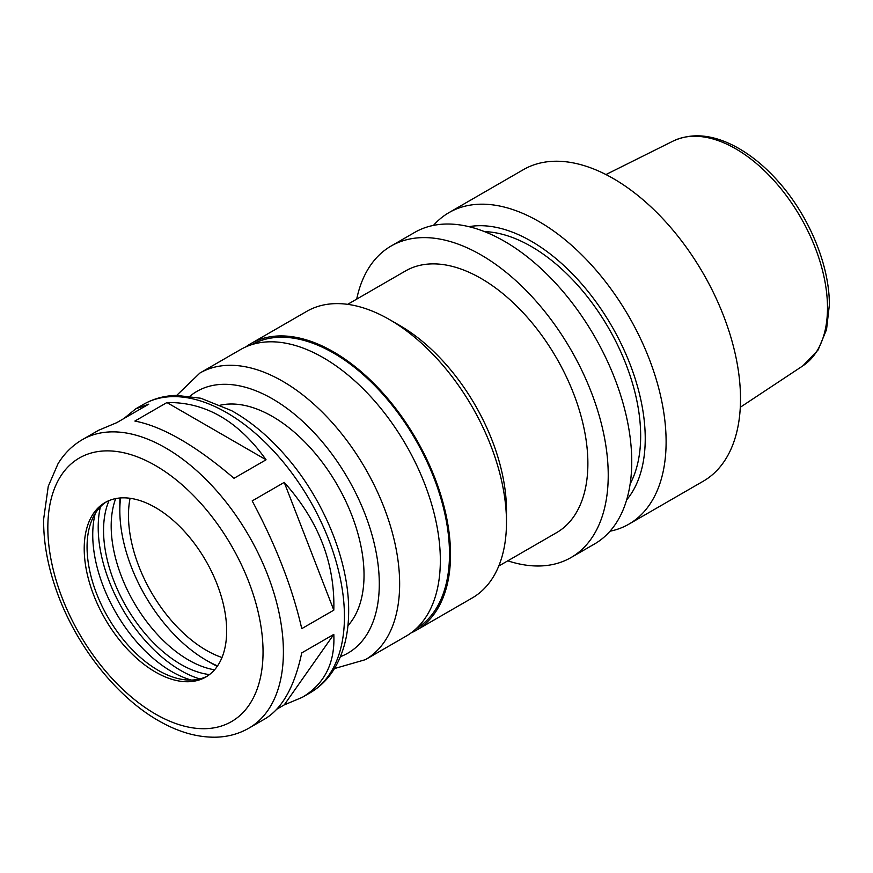 <?xml version="1.0" encoding="UTF-8"?>
<svg xmlns="http://www.w3.org/2000/svg" width="873" height="873" viewBox="0 0 873 873"><rect width="100%" height="100%" fill="white"/><g stroke="black" fill="none" stroke-linecap="round" stroke-linejoin="round"><path stroke-width="1.31" d="M284.238 482.398C318.58 520.821 335.101 563.401 333.802 610.151L301.752 628.658C292.499 587.998 275.977 545.407 252.177 500.906L284.238 482.398L333.802 610.151M248.892 728.158A166.557 96.161 -120 0 0 283.398 651.913A166.557 96.161 -120 0 0 210.688 484.286A166.557 96.161 -120 0 0 82.335 439.665C72.383 445.481 64.264 453.524 57.989 463.792L48.255 486.337L43.65 519.097C43.366 541.282 47.437 564.547 55.872 588.893C75.002 644.831 117.113 698.498 161.527 722.364C179.969 732.512 198.04 737.445 215.762 737.194C227.809 736.899 238.853 733.887 248.892 728.158L265.196 718.741C282.47 708.232 294.648 686.276 301.752 652.884L333.802 634.387C335.177 662.88 324.669 683.865 302.287 697.331L284.238 704.904L276.97 709.094M333.802 634.387L284.238 704.904M123.955 418.494L135.73 408.837L148.748 404.177L116.698 422.685L98.638 430.258L82.335 439.665M234.008 478.295C195.694 445.536 162.651 426.461 134.879 421.059L166.929 402.551C205.242 401.864 238.285 420.939 266.058 459.787L234.008 478.295M166.929 402.551L266.058 459.787M507.791 560.826A179.871 103.854 -120 0 0 570.975 557.574L594.491 543.999A179.871 103.854 -120 0 0 631.746 461.653A179.871 103.854 -120 0 0 553.231 280.637A179.871 103.854 -120 0 0 414.62 232.447L391.104 246.033A179.871 103.854 -120 0 0 356.697 299.123M570.975 557.574A179.871 103.854 -120 0 0 608.23 475.239A179.871 103.854 -120 0 0 529.715 294.223A179.871 103.854 -120 0 0 391.104 246.033M498.756 566.042L556.592 532.65A151.094 87.235 -120 0 0 587.878 463.487A151.094 87.235 -120 0 0 521.934 311.432A151.094 87.235 -120 0 0 405.498 270.957L347.672 304.339M410.997 632.958A165.477 95.539 -120 0 0 416.246 630.295L472.206 597.983A165.477 95.539 -120 0 0 506.482 522.229L506.482 510.487A151.094 87.235 -120 0 0 399.648 325.433L389.467 319.562A165.477 95.539 -120 0 0 306.729 311.366L250.769 343.667A165.477 95.539 -120 0 0 245.837 346.876M506.482 522.229A165.477 95.539 -120 0 0 389.467 319.562M416.246 630.295A165.477 95.539 -120 0 0 450.523 554.541A165.477 95.539 -120 0 0 378.282 388.005A165.477 95.539 -120 0 0 250.769 343.667M416.257 628.615A164.048 94.71 -120 0 0 449.497 553.951A164.048 94.71 -120 0 0 378.38 389.38A164.048 94.71 -120 0 0 252.221 344.497M334.435 668.576L365.372 659.672L406.065 636.166A165.477 95.539 -120 0 0 440.341 560.411A165.477 95.539 -120 0 0 368.111 393.876A165.477 95.539 -120 0 0 240.588 349.549L199.895 373.044L176.706 395.382M347.912 625.712A129.51 74.772 -120 0 0 364.03 575.1A129.51 74.772 -120 0 0 315.088 453.262A129.51 74.772 -120 0 0 220.574 405.137M226.664 630.906A100.722 58.153 -120 0 0 182.697 529.54A100.722 58.153 -120 0 0 105.076 502.553A100.722 58.153 -120 0 0 105.076 618.87A100.722 58.153 -120 0 0 205.81 677.022A100.722 58.153 -120 0 0 226.664 630.906M106.517 501.768A100.722 58.153 -120 0 0 91.752 520.384A100.722 58.153 -120 0 0 107.925 617.222A100.722 58.153 -120 0 0 183.701 679.652A100.722 58.153 -120 0 0 207.207 676.16M95.233 513.488A111.7 64.493 -120 0 0 191.416 680.078M100.395 506.809A116.917 67.505 -120 0 0 199.786 678.943M109.027 500.611A109.365 63.14 -120 0 0 126.203 606.67A109.365 63.14 -120 0 0 209.465 674.578M115.694 498.592A109.365 63.14 -120 0 0 133.831 602.261A109.365 63.14 -120 0 0 214.54 669.809M120.016 497.981A129.51 74.772 -120 0 0 119.83 504.605L119.83 510.487A122.307 70.615 -120 0 0 206.312 660.283A122.307 70.615 -120 0 0 217.541 665.913M206.312 660.283L211.408 663.218A129.51 74.772 -120 0 0 217.235 666.372M120.561 497.937A122.307 70.615 -120 0 0 119.83 510.487M130.077 498.287A110.085 63.554 -120 0 0 221.993 657.511M610.02 531.21A179.871 103.854 -120 0 0 628.866 524.16L703.256 481.209A179.871 103.854 -120 0 0 740.511 398.863A179.871 103.854 -120 0 0 661.996 217.846A179.871 103.854 -120 0 0 523.385 169.657L448.995 212.608A179.871 103.854 -120 0 0 433.466 225.398M628.866 524.16A179.871 103.854 -120 0 0 666.11 441.814A179.871 103.854 -120 0 0 587.594 260.798A179.871 103.854 -120 0 0 448.995 212.608M626.65 499.869A161.145 93.04 -120 0 0 645.234 438.584A161.145 93.04 -120 0 0 585.499 288.374A161.145 93.04 -120 0 0 468.932 226.674M630.153 483.893A154.685 89.308 -120 0 0 640.662 435.943A154.685 89.308 -120 0 0 484.504 231.618M365.372 659.672A165.477 95.539 -120 0 0 399.648 583.917A165.477 95.539 -120 0 0 327.408 417.381A165.477 95.539 -120 0 0 199.895 373.044M340.437 656.649A151.094 87.235 -120 0 0 379.297 583.917A151.094 87.235 -120 0 0 308.573 426.973A151.094 87.235 -120 0 0 190.041 396.146M344.442 616.665A166.557 96.161 -120 0 0 271.743 449.038A166.557 96.161 -120 0 0 143.39 404.417C153.408 398.699 164.43 395.698 176.455 395.393L200.855 398.241L231.52 410.626C250.878 421.473 268.993 436.642 285.853 456.121C323.796 499.596 349.004 560.99 348.654 610.784C348.709 633.329 343.918 652.666 334.304 668.794C328.019 679.052 319.911 687.095 309.948 692.911A166.557 96.161 -120 0 0 344.442 616.665M263.046 651.913A152.175 87.857 -120 0 0 101.639 451.123A152.175 87.857 -120 0 0 101.639 666.328A152.175 87.857 -120 0 0 263.046 651.913M827.495 307.809A129.848 74.969 -120 0 0 772.299 178.725A129.848 74.969 -120 0 0 673.083 141.088C691.907 132.456 712.979 134.442 736.31 147.035C751.511 155.383 765.828 167.223 779.251 182.577C809.467 216.875 829.656 265.861 829.35 305.015L826.535 329.579L818.088 350.008L802.854 365.852A129.848 74.969 -120 0 0 827.495 307.809M143.39 404.417L135.73 408.837M309.948 692.911L302.287 697.331M673.083 141.088L605.938 174.556M802.854 365.852L740.293 407.265"/></g></svg>
